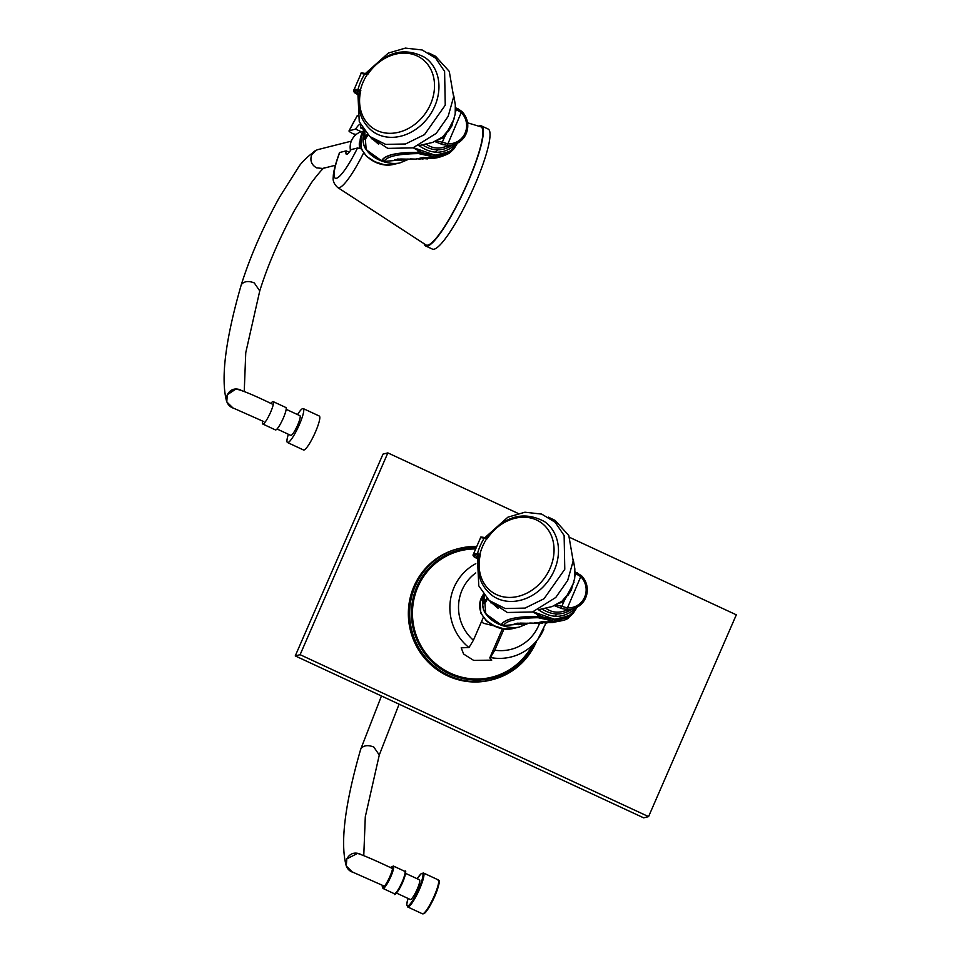 <?xml version="1.0" encoding="UTF-8"?>
<svg xmlns="http://www.w3.org/2000/svg" width="962" height="962" viewBox="0 0 962 962"><rect width="100%" height="100%" fill="white"/><g stroke="black" fill="none" stroke-linecap="round" stroke-linejoin="round"><path stroke-width="1.44" d="M303.258 408.585L319.288 416.029A18.711 3.271 114.9 0 1 314.923 433.177A18.711 3.271 114.9 0 1 304.016 450A18.711 3.271 114.9 0 1 303.523 449.975L287.482 442.52A18.711 3.271 -65.1 0 0 287.975 442.544A18.711 3.271 -65.1 0 0 298.881 425.733A18.711 3.271 -65.1 0 0 303.258 408.585A18.711 3.271 -65.1 0 0 302.753 408.561A18.711 3.271 -65.1 0 0 297.523 414.586M288.372 434.271A18.711 3.271 -65.1 0 0 287.482 442.52M286.171 409.307L299.94 415.704A10.859 1.9 114.9 0 1 297.402 425.649A10.859 1.9 114.9 0 1 291.077 435.401A10.859 1.9 114.9 0 1 290.789 435.389L277.032 428.992M273.172 401.611L285.87 407.515A12.35 2.164 114.9 0 1 282.984 418.831A12.35 2.164 114.9 0 1 275.793 429.93A12.35 2.164 114.9 0 1 275.457 429.918L262.758 424.014A12.35 2.164 -65.1 0 0 263.095 424.038A12.35 2.164 -65.1 0 0 270.286 412.938A12.35 2.164 -65.1 0 0 273.172 401.611A12.35 2.164 -65.1 0 0 272.847 401.599A12.35 2.164 -65.1 0 0 270.863 403.427M262.662 421.079A12.35 2.164 -65.1 0 0 262.758 424.014M361.255 131.734A16.462 16.053 75.8 0 0 350.481 150.505M360.209 142.123L359.403 142.328L360.305 141.017M359.728 148.328A18.711 18.242 -104.2 0 1 359.403 142.328M405.483 873.328L419.468 879.821A10.859 1.9 114.9 0 1 416.943 889.766A10.859 1.9 114.9 0 1 410.618 899.518A10.859 1.9 114.9 0 1 410.329 899.506L396.344 893.013M391.654 868.133C375.553 860.497 364.189 855.579 357.575 853.39L346.825 858.874L346.092 861.363C345.586 866.089 347.378 869.54 351.455 871.752L353.27 872.366M346.272 865.944L346.825 858.874C349.795 853.643 354.076 851.971 359.668 853.859L360.473 854.28M381.457 695.971L360.642 749.434A9.728 6.025 16.9 0 1 360.642 749.434L360.582 749.614A9.728 6.506 -164.3 0 1 361.255 748.22L360.618 749.482A9.728 6.025 16.9 0 1 361.255 748.22C364.117 745.285 368.29 744.889 373.797 747.029L379.281 755.026M351.455 871.752C347.619 869.744 345.767 866.558 345.899 862.192L346.296 866.028L352.525 872.173M345.899 862.192L346.092 861.363M648.568 816.618L643.71 817.856L295.25 655.916L382.996 454.124L387.854 452.898L300.108 654.689L648.568 816.618L736.315 614.826L569.684 537.397M518.061 513.407L387.854 452.898M295.25 655.916L300.108 654.689M485.87 620.298A16.462 16.053 75.8 0 0 489.466 623.039A16.462 16.053 -104.2 0 1 485.87 620.298M226.743 401.827L227.297 394.757C225.397 400.348 226.948 404.641 231.926 407.635L233.838 408.285M240.945 390.163L240.139 389.742C234.548 387.854 230.267 389.526 227.297 394.757L235.858 389.081C241.029 389.814 253.114 394.793 272.126 404.016M351.298 141.161L317.857 149.615L316.005 150.312L311.616 155.002A9.728 9.355 -116.6 0 1 315.945 150.337C306.734 157.131 300.673 163.131 297.775 168.35L279.569 197.126C262.927 227.285 250.108 256.686 241.101 285.317L241.065 285.449A9.728 6.506 -164.3 0 1 241.727 284.103L241.089 285.377A9.728 6.025 16.9 0 1 241.101 285.317A9.728 6.025 16.9 0 1 241.727 284.103C244.588 281.169 248.761 280.772 254.269 282.912L259.74 290.909M227.297 394.757L226.767 401.912L233.093 408.08M241.065 285.449L241.065 285.474C225.312 340.295 220.526 379.04 226.707 401.743L226.767 401.912M311.616 155.002C309.848 160.594 311.496 164.887 316.546 167.857L322.751 168.458L335.353 165.272M475.18 548.953A65.139 63.492 75.8 0 0 419.179 642.4A65.139 63.492 75.8 0 0 526.418 654.304L537.83 639.309A50.264 49.002 -104.2 0 1 490.367 657.515L489.778 657.912L491.726 660.136L473.713 660.413L463.624 654.052L461.195 647.799L468.975 647.57A50.264 49.002 -104.2 0 1 475.805 563.66M494.877 626.07L483.429 623.268L481.553 621.512M475.733 572.943A42.857 41.775 75.8 0 0 473.4 640.247L483.273 617.556M489.778 657.912L502.513 628.607M490.367 657.515L494.793 650.192A42.857 41.775 75.8 0 0 539.562 623.244M504.064 628.871L494.793 650.192M473.4 640.247L468.975 647.57M447.691 675.877A67.689 65.981 -104.2 0 1 408.561 608.104A67.689 65.981 -104.2 0 1 457.828 548.785L459.127 548.46A67.689 65.981 -104.2 0 1 476.13 546.5L459.127 548.46A67.689 65.981 -104.2 0 0 409.86 607.768A67.689 65.981 -104.2 0 0 448.989 675.552A67.689 65.981 -104.2 0 0 492.316 679.701L491.017 680.026A67.689 65.981 -104.2 0 1 447.691 675.877M356.156 134.488L353.258 133.838C349.855 132.119 348.497 131.085 349.158 130.748L355.615 129.112A16.462 2.886 114.9 0 1 360.281 124.435A16.462 2.886 114.9 0 1 360.51 127.874L363.191 129.124M363.504 153.138A50.264 8.79 114.9 0 1 339.237 187.698A50.264 8.79 114.9 0 1 337.71 187.518L425.877 244.889A65.139 11.4 -65.1 0 0 427.862 245.118A65.139 11.4 -65.1 0 0 466.161 185.846A65.139 11.4 -65.1 0 0 480.772 126.792L467.58 122.811M337.71 187.518C334.091 184.187 332.611 180.676 333.249 177.02C333.237 175.156 333.465 169.336 339.502 152.645L339.706 152.501A42.857 7.492 -65.1 0 0 336.411 178.295A42.857 7.492 -65.1 0 0 357.515 148.004L351.058 149.627A16.462 2.886 114.9 0 1 346.404 154.305A16.462 2.886 114.9 0 1 346.164 150.866L349.182 152.273M362.782 132.443L355.615 129.112M360.51 127.874L362.133 127.465M357.515 148.004L361.123 148.761M346.164 150.866L339.706 152.501M357.335 115.777A42.857 7.492 -65.1 0 0 349.158 130.748L357.287 115.56M478.775 126.19A66.186 11.58 114.9 0 1 479.725 125.842A66.186 11.58 114.9 0 1 481.481 125.938L488.155 129.04A66.186 11.58 114.9 0 1 470.767 193.951A66.186 11.58 114.9 0 1 432.371 249.086L425.685 245.983A66.186 11.58 114.9 0 1 424.134 243.759M481.481 125.938A66.186 11.58 114.9 0 1 464.081 190.837A66.186 11.58 114.9 0 1 425.685 245.983M575.011 571.897L581.517 575.685L580.771 576.647L575.023 573.232M556.096 604.809L567.207 607.84A18.338 17.869 75.8 0 0 580.771 576.647L566.798 609.415L561.94 608.633L554.34 605.651M574.061 582.19L564.021 601.274A17.581 14.382 125 0 1 559.006 603.21M567.688 595.767L571.572 589.586M577.489 572.883A1.491 0.854 114.1 0 0 577.332 572.775A1.491 0.854 114.1 0 0 576.034 573.653L574.903 576.25M563.383 600.096L564.021 601.274L561.664 606.721A1.491 0.818 102.2 0 0 561.94 608.633M475.962 557.371L476.731 557.78M476.755 557.647L475.372 557.323L476.647 558.152M475.432 555.687A0.746 0.613 -55 0 1 475.3 555.615L473.737 553.427L477.489 553.727L477.633 554.665C473.953 553.667 473.22 554.004 475.432 555.687L473.484 555.964L476.611 558.333L473.965 556.733A0.746 0.721 -37.9 0 0 474.254 556.95M477.332 555.627L478.884 555.591M473.689 553.655L474.783 553.667L473.689 553.655M487.794 536.916L487.205 538.744A112.602 15.608 -156.5 0 0 486.748 538.648L480.639 537.566L473.737 553.427M474.35 554.858L475.108 554.918M474.278 555.062L473.1 555.014L474.278 555.062L474.362 555.988M478.739 555.495L477.765 554.701L479.858 554.533A0.746 0.613 101.7 0 1 479.906 554.389A43.23 35.366 -55 0 1 482.635 546.284A43.23 35.366 -55 0 1 486.748 538.648A0.746 0.613 -78.3 0 1 486.82 538.516L484.307 538.059A46.813 38.3 125 0 0 477.489 553.727L479.906 554.389A112.602 15.608 23.5 0 1 480.363 554.485L479.052 557.034M479.906 554.942A2.249 1.515 -132.2 0 0 479.858 554.533L480.363 554.485A42.484 34.752 -55 0 0 521.368 595.454A42.484 34.752 -55 0 0 549.206 531.421A42.484 34.752 -55 0 0 487.205 538.744L486.82 538.516A2.249 1.864 -9.8 0 0 487.181 538.227M480.639 537.566C479.93 536.892 481.361 536.916 484.932 537.626L507.888 517.183L524.939 512.217L541.678 514.093L555.17 522.27L564.129 535.533L564.778 569.288L544.035 598.737L525.06 608.092L505.206 608.537L489.237 600.553L478.787 585.858L477.308 555.314M477.104 556.132A0.746 0.673 130.6 0 1 476.479 556.204L477.02 556.06M477.633 554.665L477.765 554.701A2.249 2.152 140.7 0 1 478.619 555.314L479.016 556.625C476.094 573.46 480.615 586.507 492.58 595.803A45.286 37.049 125 0 0 548.893 579.954A45.286 37.049 125 0 0 544.516 521.608C523.845 510.654 504.858 515.788 487.53 536.976L485.305 537.734M478.631 555.327A2.249 2.152 140.7 0 1 479.076 556.409M483.79 597.919L483.489 602.056L486.964 598.424M487.493 598.953L485.389 602.525L483.465 603.763L484.403 595.514M502.128 624.506A0.746 0.746 -152.2 0 1 501.154 624.891L492.436 619.889L485.028 612.854L483.489 609.764L482.539 603.956L484.295 595.394L485.726 613.84L501.154 624.891C504.389 618.77 517.857 616.017 541.558 616.642L532.695 611.928M498.124 608.309L490.247 601.587M541.774 616.462L541.558 616.642A0.746 0.697 -93.3 0 0 541.859 616.69A0.746 0.746 0 0 0 542.147 616.618A0.746 0.697 -93.3 0 1 541.871 616.69L519.288 617.7C512.133 617.544 501.31 622.041 502.104 624.554A0.746 0.746 0 0 1 501.142 624.891L501.154 624.891M490.897 602.885A2.249 2.08 -38.7 0 1 490.836 602.236M487.313 598.773L485.365 601.671L483.561 602.44M483.417 602.26L483.706 603.186L485.125 602.452L487.445 598.905M512.59 628.619L503.775 628.823L494.48 625.877L486.207 620.598L480.639 612.83L480.471 601.695L483.453 594.275C469.865 613.768 495.514 633.802 513.828 628.318L519.047 627.14C501.551 630.278 475.505 615.656 484.235 595.31M519.252 627.104L528.126 623.424L519.047 627.14M523.268 625.035L526.334 623.532M533.032 611.82C544.973 620.045 556.89 621.428 568.758 615.933L574.422 610.966L577.164 607.19M576.226 607.659C564.61 618.458 552.032 619.143 538.492 609.74M569.973 615.079L557.106 619.54L543.386 617.496L538.179 617.712C517.7 617.953 506.156 620.562 503.547 625.553L526.07 623.568M569.119 617.171L553.751 621.199L538.179 617.712L537.505 615.728M543.722 617.243L543.386 617.496A1.491 1.383 -96.5 0 1 542.64 616.834M503.547 625.553A1.491 1.491 -150.1 0 1 502.441 623.977A1.491 1.491 0 0 0 503.511 625.553M455.375 112.145L456.505 109.548A1.491 0.854 114.1 0 1 457.804 108.67A1.491 0.854 114.1 0 1 457.96 108.766L461.988 111.568L461.243 112.53L455.483 109.115M436.568 140.705L447.679 143.735A18.338 17.869 75.8 0 0 461.243 112.53L447.27 145.298L442.412 144.528L434.8 141.534M455.471 107.78L457.659 108.634M454.533 118.073L444.492 137.157A17.581 14.382 125 0 1 439.478 139.093M448.16 131.65L452.044 125.481M443.855 135.979L444.492 137.157L442.123 142.604A1.491 0.818 102.2 0 0 442.412 144.528M356.433 93.254L357.191 93.663M357.227 93.53L355.844 93.206L357.118 94.035M355.651 91.39A0.746 0.613 -55 0 0 355.772 91.498L354.208 89.322L357.96 89.61L358.104 90.548C354.425 89.55 353.691 89.887 355.904 91.57L353.956 91.847L357.082 94.216L354.425 92.617A0.746 0.721 -37.9 0 0 354.725 92.833M357.443 92.52L356.95 92.099A0.746 0.673 130.6 0 0 357.575 92.015L359.355 91.474M354.16 89.538L355.255 89.55L354.16 89.538M368.266 72.799L367.664 74.627A112.602 15.608 -156.5 0 0 367.219 74.531L361.111 73.449L354.208 89.322M354.822 90.741L355.567 90.801M354.75 90.945L353.571 90.897L354.75 90.945L354.834 91.871M359.211 91.378L358.237 90.584L360.329 90.416A0.746 0.613 101.7 0 1 360.365 90.272A43.23 35.366 -55 0 1 363.095 82.179A43.23 35.366 -55 0 1 367.219 74.531A0.746 0.613 -78.3 0 1 367.292 74.399L364.766 73.942A46.813 38.3 125 0 0 357.96 89.61L360.365 90.272A112.602 15.608 23.5 0 1 360.822 90.368L359.523 92.917M360.377 90.825A2.249 1.515 -132.2 0 0 360.329 90.416L360.822 90.368A42.484 34.752 -55 0 0 401.827 131.337A42.484 34.752 -55 0 0 429.677 67.316A42.484 34.752 -55 0 0 367.664 74.627L367.292 74.399A2.249 1.864 -9.8 0 0 367.652 74.11M361.111 73.449C360.389 72.775 361.832 72.799 365.404 73.521L388.359 53.078L405.411 48.1L422.15 49.976L435.642 58.153L444.6 71.416L445.25 105.183L424.507 134.62L405.531 143.975L385.678 144.42L369.709 136.448L359.259 121.741L357.78 91.198M358.104 90.548L358.237 90.584A2.249 2.152 140.7 0 1 359.535 92.292M367.785 134.668L364.117 138.504L364.947 131.493L363.961 137.951L367.436 134.319M367.965 134.848L365.861 138.408L363.925 139.646L364.863 131.409M422.607 152.501A0.746 0.697 -93.3 0 1 422.342 152.585L399.759 153.583C392.604 153.427 381.77 157.924 382.575 160.438A0.746 0.746 -152.2 0 1 381.625 160.774L372.895 155.772L365.488 148.749L363.961 145.647L363.011 139.839L364.766 131.277L366.185 149.723L381.625 160.774C384.86 154.654 398.328 151.912 422.029 152.525L413.155 147.811M378.595 144.204L370.719 137.47M381.601 160.762L381.625 160.774A0.746 0.746 0 0 0 382.575 160.438M371.356 138.781A2.249 2.08 -38.7 0 1 371.308 138.119M363.889 138.143L364.165 139.069L365.596 138.336L367.917 134.788M393.061 164.502L384.247 164.718L374.952 161.76L366.678 156.481L361.111 148.713L360.942 137.59L363.913 130.159C350.336 149.651 375.986 169.685 394.3 164.201L399.519 163.023C382.022 166.161 355.976 151.539 364.706 131.193M399.723 162.987L408.597 159.307L399.519 163.023M403.739 160.931L406.806 159.415M449.254 151.804L435.064 155.183L413.504 147.703C425.445 155.928 437.349 157.311 449.23 151.828L454.894 146.849L457.623 143.073M456.697 143.542C445.069 154.341 432.503 155.038 418.963 145.635M450.432 150.974L437.578 155.435L423.857 153.379L418.65 153.595C398.172 153.836 386.628 156.445 384.018 161.436L406.541 159.451M449.591 153.054L434.223 157.083L418.65 153.595L417.965 151.611M424.182 153.126L423.857 153.379A1.491 1.383 -96.5 0 1 423.112 152.718M384.018 161.436A1.491 1.491 -150.1 0 1 382.912 159.86A1.491 1.491 0 0 0 383.982 161.436M438.155 879.833C437.313 882.19 444.312 873.917 431.938 902.236C424.567 915.211 425.228 912.216 423.641 913.756L422.378 913.78A18.711 3.271 -65.1 0 0 422.883 913.804A18.711 3.271 -65.1 0 0 433.79 896.981A18.711 3.271 -65.1 0 0 438.155 879.833L423.448 873.003A18.711 3.271 114.9 0 1 419.083 890.151A18.711 3.271 114.9 0 1 408.177 906.974A18.711 3.271 114.9 0 1 407.684 906.95L406.734 904.412L408.032 898.448M408.056 898.448A17.965 3.139 -65.1 0 0 407.804 905.976A17.965 3.139 -65.1 0 0 421.188 882.551A17.965 3.139 -65.1 0 0 417.195 878.763L420.911 873.917L423.448 873.003M438.672 880.952A17.965 3.139 114.9 0 1 433.79 898.448A17.965 3.139 114.9 0 1 423.569 913.455M405.086 872.318A11.604 2.032 114.9 0 1 402.705 882.202C397.102 892.688 394.3 896.536 394.324 893.722A12.35 2.164 -65.1 0 0 394.648 893.734A12.35 2.164 -65.1 0 0 402.2 881.841A12.35 2.164 -65.1 0 0 404.737 871.319L393.374 866.04A12.35 2.164 114.9 0 1 390.488 877.356A12.35 2.164 114.9 0 1 383.285 888.455A12.35 2.164 114.9 0 1 382.96 888.443L382.359 885.268M382.395 885.28A11.604 2.032 -65.1 0 0 382.912 887.469A11.604 2.032 -65.1 0 0 390.933 874.037A11.604 2.032 -65.1 0 0 390.596 867.64M404.737 871.319C406.529 869.696 405.856 873.316 402.729 882.19A11.604 2.032 114.9 0 1 395.31 893.349M543.831 629.064A50.264 49.002 -104.2 0 1 537.83 639.309L545.983 623.123M536.772 640.704A67.689 65.981 -104.2 0 1 492.316 679.701L514.995 668.915L532.01 650.216L536.832 640.632M475.565 547.907A66.186 64.514 75.8 0 0 412.77 599.783A66.186 64.514 75.8 0 0 449.903 674.109A66.186 64.514 75.8 0 0 533.429 645.105M546.091 608.453A19.829 19.336 75.8 0 0 562.073 611.604L572.787 608.886A19.829 19.336 -104.2 0 1 566.798 609.415M581.469 575.673A19.829 19.336 -104.2 0 1 572.787 608.886C588.215 601.37 591.125 590.295 581.517 575.685L574.999 571.873M473.1 555.014A0.746 0.721 -37.9 0 0 473.484 555.964M483.79 597.907L483.658 602.633M542.364 609.223C552.621 615.596 562.614 615.524 572.342 609.006M426.563 144.336A19.829 19.336 75.8 0 0 442.532 147.487L453.258 144.781A19.829 19.336 -104.2 0 1 447.27 145.298M461.988 111.604A19.829 19.336 -104.2 0 1 453.258 144.781C468.686 137.253 471.596 126.178 461.988 111.568L455.471 107.756M368.001 72.871C385.317 51.671 404.317 46.549 424.976 57.492A45.286 37.049 125 0 1 429.365 115.837A45.286 37.049 125 0 1 373.04 131.686C361.087 122.402 356.565 109.343 359.487 92.508L359.367 91.402M353.571 90.897A0.746 0.721 -37.9 0 0 353.956 91.847M422.835 145.106C433.092 151.479 443.085 151.407 452.813 144.889M362.193 131.457L363.395 131.157M422.378 913.78L407.684 906.95M394.324 893.722L382.96 888.443M390.56 867.628L393.374 866.04M353.042 872.281L383.333 885.725M360.582 749.614C344.841 804.412 340.055 843.157 346.236 865.86L346.296 866.028M379.305 754.929L365.295 816.81L363.768 855.603M399.098 704.172L379.293 754.99M263.804 421.609L233.513 408.165M259.776 290.813L245.755 352.705L244.24 391.486M324.663 167.737C323.557 167.568 319.204 172.463 311.616 182.431L294.841 209.728C279.545 237.987 267.845 265.043 259.74 290.933M573.292 559.8L574.843 568.891L574.723 578.198L571.236 590.283L562.048 601.154L552.128 606.565L538.323 609.764M548.352 517.135L555.134 520.43L568.795 535.497L573.184 560.966L567.676 580.495L555.759 597.486L532.467 611.988L507.323 612.493L489.706 600.949M473.653 553.523L473.063 554.882L473.965 556.733M533.044 611.808L554.593 619.3L568.782 615.921M557.226 613.936L554.557 616.377M576.082 608.85L573.436 612.986L568.867 617.351M521.043 624.41L522.258 624.013M522.619 623.905L518.518 624.663L523.316 623.905M514.165 623.965L524.939 623.677M521.356 623.797L526.274 623.532M517.051 623.184L528.138 623.424M520.177 623.099L530.555 623.352M526.911 623.196L533.501 623.292M529.785 623.015L536.135 623.256M542.917 621.548L538.696 622.51M538.443 622.546L536.543 622.763M535.858 622.823L539.766 623.232M545.682 621.861L544.817 622.077M544.684 622.101L542.772 622.45M542.219 622.534L534.403 622.57L542.568 623.135M546.308 622.39L544.732 622.57M543.001 622.667L546.921 623.027M551.491 622.053L540.199 622.113L551.094 622.667M554.413 621.993L543.446 621.849L552.465 622.57L560.605 620.851M560.076 620.935L554.677 621.957L548.593 621.705C545.033 622.775 567.099 621.717 568.891 617.339M515.897 623.641L518.951 623.881L515.897 623.641M453.751 95.683L455.315 104.774L455.194 114.081L451.707 126.178L442.52 137.037L432.599 142.448L418.795 145.647M428.824 53.018L435.606 56.325L449.266 71.38L453.655 96.861L448.148 116.378L436.231 133.369L412.938 147.883L387.794 148.376L370.178 136.832M354.112 89.406L353.523 90.777L354.425 92.617M365.776 73.617L367.989 72.871M437.698 149.831L435.028 152.261M456.541 144.733L453.908 148.869L449.338 153.235M401.515 160.293L402.729 159.896M403.09 159.788L398.989 160.546L403.787 159.788M394.636 159.848L405.411 159.56M401.827 159.692L406.746 159.427M397.51 159.067L408.597 159.307M400.649 158.983L411.027 159.235M407.383 159.079L413.973 159.175M410.257 158.898L416.594 159.151M423.388 157.431L419.155 158.393M418.915 158.429L417.015 158.646M416.33 158.706L420.238 159.115M426.154 157.744L425.288 157.96M425.156 157.996L423.244 158.333M422.691 158.417L421.452 158.55M420.081 158.646L423.039 159.019M426.779 158.273L425.204 158.453M423.472 158.55L427.393 158.91M431.95 157.936L429.629 158.285M427.91 158.429L431.553 158.562M434.884 157.876L423.917 157.744L428.054 158.441L436.255 157.888M440.536 156.818L436.195 157.756L429.064 157.6C433.104 159.235 439.874 157.78 449.362 153.223M396.368 159.524L399.41 159.764L396.368 159.524"/></g></svg>
